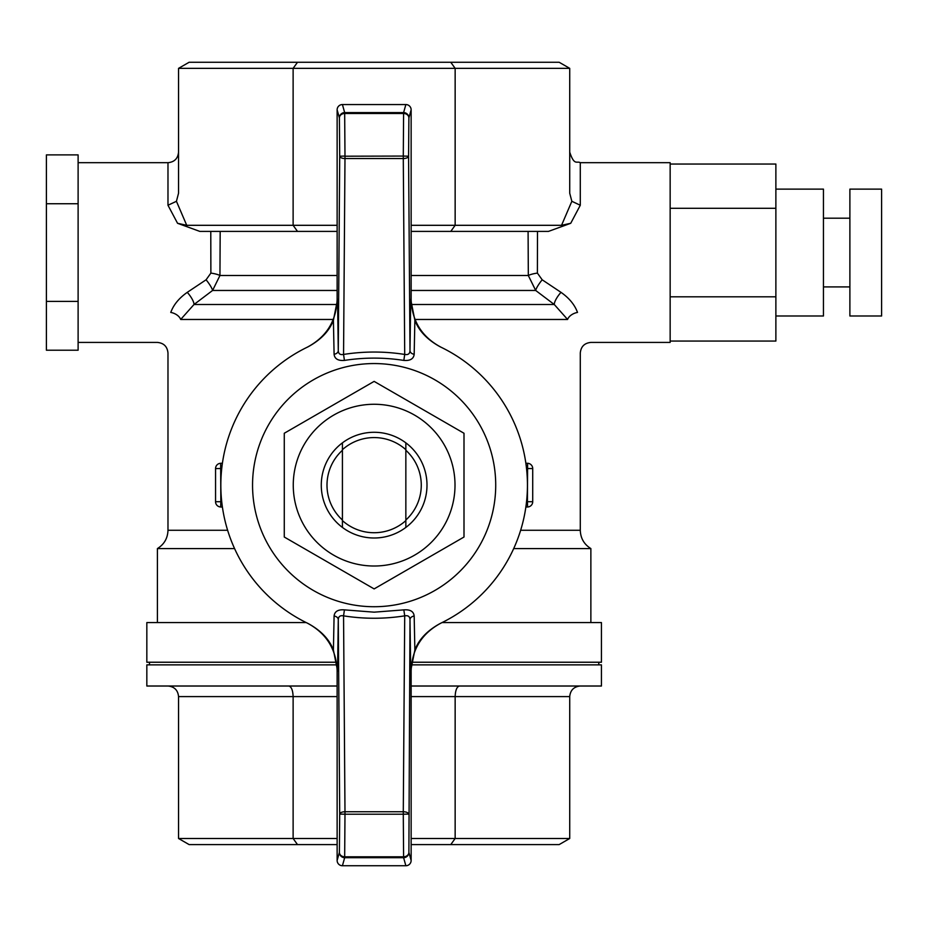 <?xml version="1.0" encoding="UTF-8"?>
<svg xmlns="http://www.w3.org/2000/svg" width="928" height="928" viewBox="0 0 928 928"><rect width="100%" height="100%" fill="white"/><g stroke="black" fill="none" stroke-linecap="round" stroke-linejoin="round"><path stroke-width="1.39" d="M78.114 301.391L46.4 301.391L46.4 350.216L78.114 350.216L78.114 154.895L46.4 154.895L46.4 203.731L78.114 203.731M220.18 231.408L219.948 275.512L212.582 290.464A10.568 1.984 -126.9 0 0 206.086 279.792L187.259 292.355L206.086 279.792L210.876 273.099L210.784 231.408M180.682 319.464A10.568 6.844 -161.8 0 0 170.764 312.423C153.63 351.921 153.63 351.921 170.764 312.423C153.63 351.921 153.63 351.921 170.764 312.423C173.548 304.79 179.046 298.108 187.259 292.355A10.568 2.981 -126.6 0 1 193.998 304.512L180.682 319.464C164.418 363.521 164.418 363.521 180.682 319.464L333.256 319.464M186.725 225.307L293.12 225.307L293.12 68.359L178.547 68.359L178.547 193.198L176.436 201.295L186.725 225.307L177.55 223.288L199.833 231.408L337.131 231.408M177.55 223.288L167.98 205.25L176.436 201.295L167.98 205.25L167.98 162.69L78.114 162.69M570.732 223.288L561.544 225.307L571.845 201.295L580.29 205.25L570.732 223.288L548.448 231.408L411.139 231.408M537.486 231.408L537.393 273.099L542.184 279.792L561.011 292.355C569.224 298.108 574.722 304.79 577.506 312.423A10.568 6.844 -18.2 0 0 567.588 319.464C583.851 363.521 583.851 363.521 567.588 319.464C583.851 363.521 583.851 363.521 567.588 319.464L554.283 304.512L535.688 290.464L528.322 275.512L528.09 231.408M590.869 622.584L590.869 548.576C584.083 544.353 580.557 538.252 580.29 530.271L580.29 352.988C580.928 346.585 584.454 343.058 590.869 342.42L670.155 342.42L670.155 162.69L580.29 162.69C576.833 160.648 574.362 166.216 569.722 152.122M577.506 312.423C594.651 351.921 594.651 351.921 577.506 312.423M411.371 304.512L554.283 304.512A10.568 2.981 -53.4 0 1 561.011 292.355L542.184 279.792A10.568 1.984 -53.1 0 0 535.688 290.464L411.139 290.464M670.155 164.047L775.878 164.047L775.878 296.809L670.155 296.809M775.878 208.301L670.155 208.301M775.878 296.809L775.878 341.063L670.155 341.063M450.776 231.408L455.149 225.307L561.544 225.307M571.845 201.295L569.722 193.198L569.722 68.359L293.12 68.359L297.505 62.257L559.155 62.257L569.722 68.359M411.139 225.307L455.149 225.307L455.149 68.359L450.776 62.257M297.505 231.408L293.12 225.307L337.131 225.307M178.547 68.359L189.126 62.257L297.505 62.257M337.131 844.596L189.126 844.596L178.547 838.494L337.131 838.494M580.29 686.012C573.887 686.65 570.36 690.177 569.722 696.592L569.722 838.494L559.155 844.596L411.139 844.596M337.131 696.592L178.547 696.592L178.547 838.494M288.747 686.012C291.404 686.65 292.854 690.177 293.12 696.592L293.12 838.494L297.505 844.596M569.722 696.592L455.149 696.592L455.149 838.494L569.722 838.494M411.139 838.494L455.149 838.494L450.776 844.596M337.131 290.464L212.582 290.464L193.998 304.512L336.899 304.512M234.575 548.576L157.412 548.576C164.186 544.353 167.713 538.252 167.98 530.271L167.98 352.988C167.342 346.585 163.815 343.058 157.412 342.42L78.114 342.42M590.869 548.576L513.694 548.576M157.412 622.584L157.412 548.576M411.823 662.232L601.437 662.232L601.437 622.584L442.041 622.584M306.24 622.584L146.833 622.584L146.833 662.232L336.446 662.232M411.464 664.866L601.437 664.866L601.437 686.012L411.139 686.012M337.131 686.012L146.833 686.012L146.833 664.866L336.806 664.866M342.42 527.429L342.42 442.853M342.42 520.608A47.572 47.572 0 0 0 405.849 520.608L405.849 449.686A47.572 47.572 0 0 0 342.42 449.686M405.849 442.853L405.849 449.686M405.849 520.608L405.849 527.429M411.139 696.592L455.149 696.592C455.416 690.177 456.878 686.65 459.534 686.012M178.547 696.592C177.909 690.177 174.383 686.65 167.98 686.012M537.393 273.099A10.568 2.39 -8 0 0 528.322 275.512L411.139 275.512M210.876 273.099A10.568 2.39 -172 0 1 219.948 275.512L337.131 275.512M222.418 463.234L220.655 463.292A5.29 5.29 0 0 0 215.551 468.57L215.551 501.712A5.29 5.29 0 0 0 220.655 506.99L220.841 501.712L215.551 501.712M220.655 506.99L222.418 507.059M526.536 468.547L532.718 468.57A5.29 5.29 0 0 0 527.614 463.292L525.863 463.234M526.536 501.746L527.429 501.712L527.614 463.292A5.29 5.29 0 0 1 532.718 468.57L532.718 501.712L527.429 501.712L527.614 506.99A5.29 5.29 0 0 0 532.718 501.712A5.29 5.29 0 0 1 527.614 506.99L525.863 507.059M775.878 315.996L823.449 315.996L823.449 189.126L775.878 189.126M849.886 252.555L849.886 189.126L881.6 189.126L881.6 315.996L849.886 315.996L849.886 252.555M46.4 301.391L46.4 203.731M426.996 485.147A52.861 52.861 0 0 0 347.71 439.362A52.861 52.861 0 0 0 347.71 530.92A52.861 52.861 0 0 0 426.996 485.147M455.01 485.147A80.875 80.875 0 0 0 304.094 444.709A80.875 80.875 0 0 0 353.208 563.261A80.875 80.875 0 0 0 455.01 485.147M464 537.022L464 433.26L374.135 381.385L284.27 433.26L284.27 537.022L374.135 588.909L464 537.022M405.849 520.016A47.131 47.131 0 0 0 405.849 450.277M342.42 450.277A47.131 47.131 0 0 0 342.42 520.016M374.135 606.726A121.58 121.58 0 0 1 268.842 424.351A121.58 121.58 0 0 1 479.428 424.351A121.58 121.58 0 0 1 374.135 606.726M307.945 623.419C320.879 630.448 329.37 639.322 333.407 650.018L334.092 616.006C334.648 611.424 338.094 609.383 344.427 609.87L374.135 612.167L403.842 609.87C410.188 609.383 413.633 611.424 414.178 616.006L414.862 650.018C418.922 639.311 427.402 630.437 440.324 623.419A153.294 153.294 0 0 0 440.324 346.875C427.39 339.834 418.911 330.971 414.862 320.276L414.178 354.276C413.621 358.869 410.176 360.911 403.842 360.412C384.041 357.35 364.228 357.35 344.427 360.412C338.082 360.899 334.648 358.858 334.092 354.276L333.407 320.276C329.359 330.983 320.868 339.857 307.945 346.875A153.294 153.294 0 0 0 307.945 623.419M414.862 320.276L410.721 299.396L409.99 350.703C409.805 353.835 408.053 355.076 404.712 354.438L403.286 158.549A5.29 2.343 -0.4 0 0 408.575 156.206L403.286 156.066L403.599 113.483A5.29 4.396 1.3 0 1 408.888 117.879A5.29 5.278 -164.3 0 0 403.599 112.601L405.861 104.551A5.29 5.29 -74.3 0 1 411.139 109.84L411.139 299.605C411.997 321.158 421.938 337.015 440.962 347.176M307.307 347.176C326.331 337.015 336.272 321.158 337.131 299.605L337.131 109.84A5.29 5.29 74.3 0 1 342.42 104.551L344.671 112.601A5.29 5.278 164.3 0 0 339.393 117.879A5.29 4.396 -1.3 0 1 344.671 113.483L344.984 156.066L339.706 156.206A5.29 2.343 0.4 0 0 344.984 158.549L343.557 354.438L344.427 360.412M405.861 104.551L342.42 104.551M333.407 320.276L337.548 299.396L338.279 350.703C338.465 353.835 340.216 355.076 343.557 354.438C363.95 351.248 384.331 351.248 404.712 354.438L403.842 360.412M344.984 156.206L403.286 156.066L403.286 158.549L344.984 158.549L344.984 156.206M307.307 623.106C326.32 633.244 336.261 649.101 337.131 670.689L337.131 860.453A5.29 5.29 105.7 0 0 342.42 865.743L405.861 865.743L403.599 857.692L344.671 857.692L342.42 865.743M440.962 623.106C421.915 633.302 411.974 649.171 411.139 670.689L411.139 860.453A5.29 5.29 -105.7 0 1 405.861 865.743M414.862 650.018L410.721 670.886L409.99 619.579L408.888 852.414A5.29 4.396 178.7 0 1 403.599 856.799L403.286 814.216L408.575 814.088A5.29 2.343 -179.6 0 0 403.286 811.745L403.286 814.216L344.984 814.216L344.671 856.799A5.29 4.396 -178.7 0 1 339.393 852.414A5.29 5.278 15.7 0 0 344.671 857.692L344.671 856.799L403.599 856.799L403.599 857.692A5.29 5.278 -15.7 0 0 408.888 852.414L411.139 860.453M344.427 609.87L343.557 615.856C340.228 615.206 338.465 616.459 338.279 619.579L339.706 814.088L344.984 814.216L344.984 811.745A5.29 2.343 179.6 0 0 339.706 814.088L339.393 852.414L337.131 860.453M334.092 616.006A5.29 3.666 0.8 0 1 338.279 619.579L337.548 670.886L333.407 650.018M414.178 616.006A5.29 3.666 179.2 0 0 409.99 619.579C409.816 616.459 408.053 615.218 404.712 615.856L403.842 609.87M337.131 109.84L339.393 117.879L339.706 156.206L338.279 350.703A5.29 3.666 -0.8 0 1 334.092 354.276M411.139 109.84L408.888 117.879L408.575 156.206L409.99 350.703A5.29 3.666 -179.2 0 0 414.178 354.276M580.29 205.25L580.29 162.69M415.025 319.464L567.588 319.464M227.627 530.271L167.98 530.271M580.29 530.271L520.643 530.271M215.551 468.57L221.746 468.547M220.655 463.292L220.841 501.712L221.746 501.746M403.599 112.601L344.671 112.601L344.671 113.483L403.599 113.483L403.599 112.601M403.286 811.745L344.984 811.745L343.557 615.856C363.95 619.046 384.331 619.046 404.712 615.856L403.286 811.745M598.792 664.866L598.792 662.232M149.478 664.866L149.478 662.232M167.98 162.69C174.406 162.064 177.921 158.549 178.547 152.122M849.886 218.196L823.449 218.196M849.886 286.914L823.449 286.914"/></g></svg>

